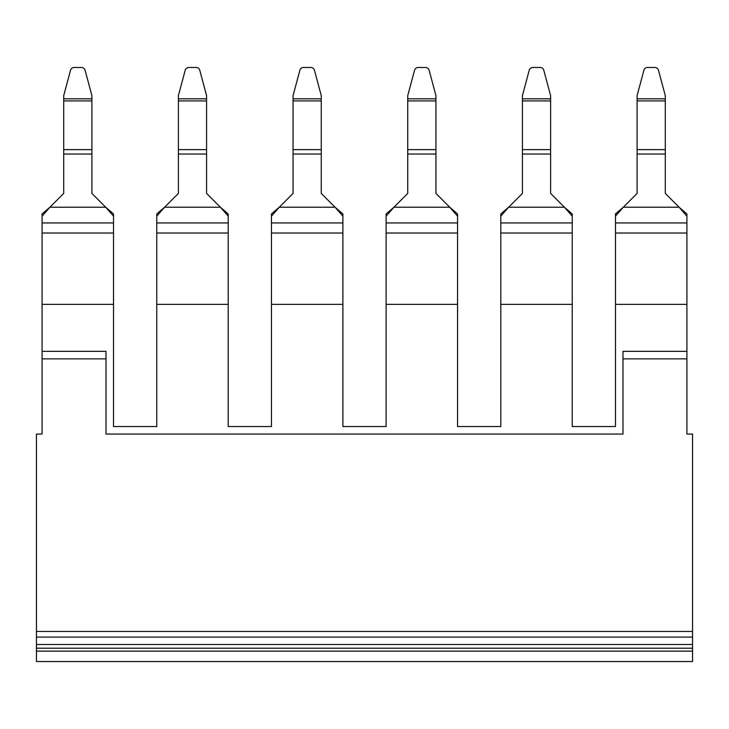 <?xml version="1.0" encoding="UTF-8"?>
<svg xmlns="http://www.w3.org/2000/svg" width="729" height="729" viewBox="0 0 729 729"><rect width="100%" height="100%" fill="white"/><g stroke="black" fill="none" stroke-linecap="round" stroke-linejoin="round"><path stroke-width="1.09" d="M457.557 216.167L457.557 213.934L449.729 207.218L457.557 216.167L457.557 304.348L386.115 304.348L386.115 426.538L342.885 426.538L342.885 233.025L271.443 233.025L271.443 304.348L342.885 304.348M74.148 67.469L81.466 67.469A3.763 3.754 180 0 1 85.102 70.257L91.909 95.654L91.909 100.93L63.705 100.93L63.705 95.654L70.522 70.257A3.763 3.754 180 0 1 74.148 67.469L81.466 67.469M271.443 304.348L271.443 426.538L228.204 426.538L228.204 222.946L156.762 222.946L156.762 426.538L113.524 426.538L113.524 216.167L105.696 207.218L113.524 213.934L105.696 207.218L91.909 193.422L91.909 149.655L63.705 149.655L63.705 100.93M91.909 149.655L91.909 100.93M63.705 149.655L63.705 193.422L49.918 207.218L42.091 213.934L49.918 207.218L42.091 216.167L42.091 213.934M113.524 222.946L42.091 222.946L42.091 216.167M113.524 216.167L113.524 213.934M42.091 222.946L42.091 358.859L106.006 358.859L106.006 434.056L622.994 434.056L106.006 434.056M42.091 304.348L113.524 304.348M156.762 304.348L228.204 304.348M321.261 98.825L293.058 98.825L293.058 95.654L299.874 70.257A3.763 3.754 180 0 1 303.501 67.469L310.818 67.469A3.763 3.754 180 0 1 314.454 70.257L321.261 95.654L321.261 193.422L335.048 207.218L342.885 213.934L335.048 207.218L342.885 216.167L342.885 233.025M342.885 222.946L271.443 222.946L271.443 233.025M228.204 222.946L228.204 216.167L220.377 207.218L164.59 207.218L156.762 216.167L156.762 213.934L164.59 207.218L156.762 213.934M156.762 222.946L156.762 216.167M271.443 222.946L271.443 213.934L279.271 207.218L271.443 216.167M220.377 207.218L228.204 213.934L220.377 207.218L206.58 193.422L206.58 100.93L178.386 100.93L178.386 193.422L164.59 207.218M228.204 216.167L228.204 213.934M335.048 207.218L279.271 207.218L271.443 213.934M342.885 216.167L342.885 213.934M279.271 207.218L293.058 193.422L293.058 98.825M206.58 100.93L206.58 98.825L178.386 98.825L178.386 100.93M178.386 98.825L178.386 95.654L185.193 70.257A3.763 3.754 180 0 1 188.829 67.469L196.147 67.469A3.763 3.754 180 0 1 199.773 70.257L206.58 95.654L206.58 98.825M188.829 67.469L196.147 67.469M303.501 67.469L310.818 67.469M293.058 95.654L299.874 70.257M665.295 98.825L637.091 98.825L637.091 95.654L643.898 70.257A3.763 3.754 180 0 1 647.534 67.469L654.852 67.469A3.763 3.754 -0 0 1 658.478 70.257L665.295 95.654L665.295 193.422L679.082 207.218L686.909 216.167L686.909 222.946L615.476 222.946L615.476 304.348L686.909 304.348L686.909 351.342L622.994 351.342L622.994 434.056M615.476 304.348L615.476 426.538L572.238 426.538L572.238 304.348L500.796 304.348L500.796 426.538L457.557 426.538L457.557 304.348M647.534 67.469L654.852 67.469M637.091 95.654L643.898 70.257M637.091 98.825L637.091 193.422L623.304 207.218L615.476 213.934L623.304 207.218L615.476 216.167L615.476 213.934M679.082 207.218L686.909 213.934L679.082 207.218L623.304 207.218M615.476 222.946L615.476 216.167M686.909 216.167L686.909 213.934M686.909 222.946L686.909 233.025L615.476 233.025M686.909 304.348L686.909 233.025M572.238 216.167L572.238 213.934L564.41 207.218L572.238 216.167L572.238 304.348M572.238 222.946L500.796 222.946L500.796 304.348M386.115 304.348L386.115 213.934L393.952 207.218L386.115 216.167M572.238 213.934L564.41 207.218L508.623 207.218L500.796 216.167L500.796 213.934L508.623 207.218L500.796 213.934M500.796 222.946L500.796 216.167M435.942 95.654L429.126 70.257L435.942 95.654L435.942 193.422L449.729 207.218L457.557 213.934M449.729 207.218L393.952 207.218L386.115 213.934M564.41 207.218L550.614 193.422L550.614 100.93L522.42 100.93L522.42 193.422L508.623 207.218M393.952 207.218L407.739 193.422L407.739 95.654L414.546 70.257A3.763 3.754 180 0 1 418.182 67.469L425.499 67.469A3.763 3.754 180 0 1 429.126 70.257M550.614 100.93L550.614 98.825L522.42 98.825L522.42 100.93M522.42 98.825L522.42 95.654L529.227 70.257A3.763 3.754 180 0 1 532.853 67.469L540.171 67.469A3.763 3.754 180 0 1 543.807 70.257L550.614 95.654L543.807 70.257M550.614 98.825L550.614 95.654M532.853 67.469L540.171 67.469M522.42 95.654L529.227 70.257M418.182 67.469L425.499 67.469M686.909 351.342L686.909 434.056L692.55 434.056L692.55 631.451L36.45 631.451L36.45 434.056L42.091 434.056L42.091 358.859M36.45 631.451L36.45 651.134L692.55 651.134L692.55 661.531L36.45 661.531L36.45 651.134M692.55 631.451L692.55 651.134M686.909 358.859L622.994 358.859M106.006 358.859L106.006 351.342L42.091 351.342M91.909 98.825L63.705 98.825M91.909 154.038L63.705 154.038M105.696 207.218L49.918 207.218M113.524 233.025L42.091 233.025M228.204 233.025L156.762 233.025M206.58 154.038L178.386 154.038M321.261 154.038L293.058 154.038M206.58 149.655L178.386 149.655M321.261 149.655L293.058 149.655M321.261 100.93L293.058 100.93M665.295 100.93L637.091 100.93M665.295 149.655L637.091 149.655M665.295 154.038L637.091 154.038M572.238 233.025L500.796 233.025M457.557 233.025L386.115 233.025M457.557 222.946L386.115 222.946M550.614 154.038L522.42 154.038M435.942 154.038L407.739 154.038M550.614 149.655L522.42 149.655M435.942 149.655L407.739 149.655M435.942 100.93L407.739 100.93M435.942 98.825L407.739 98.825M36.45 637.091L692.55 637.091M36.45 644.5L692.55 644.5M36.45 648.199L692.55 648.199"/></g></svg>
